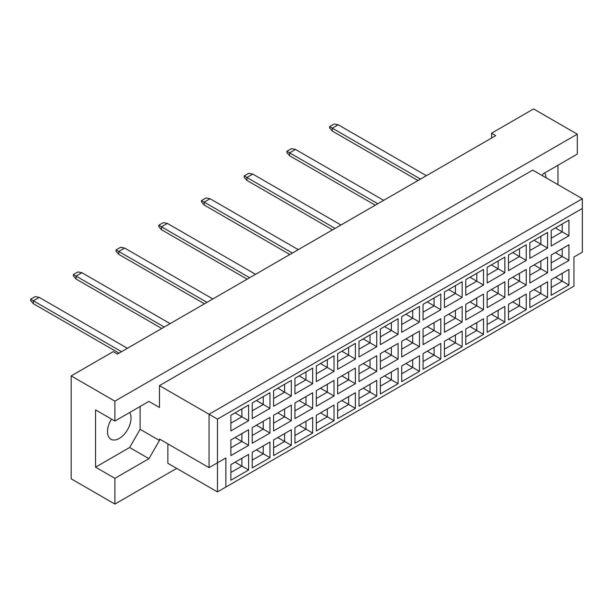 <?xml version="1.0" encoding="UTF-8"?>
<svg xmlns="http://www.w3.org/2000/svg" width="613" height="613" viewBox="0 0 613 613"><rect width="100%" height="100%" fill="white"/><g stroke="black" fill="none" stroke-linecap="round" stroke-linejoin="round"><path stroke-width="0.92" d="M111.505 419.1A16.643 9.609 120 0 0 110.945 439.26A16.643 9.609 120 0 0 119.267 438.433A16.643 9.609 120 0 0 129.688 412.511M546.014 177.762A16.643 9.609 120 0 0 544.681 172.92M542.206 175.563L543.256 173.74L577.308 154.085L577.308 134.178L533.586 108.938L491.549 133.213L495.756 135.634L117.412 354.069L113.213 351.64L71.177 375.915L71.177 478.822L114.892 504.062L176.69 468.386M114.892 421.054L95.559 409.89L95.559 467.167L114.892 478.332L148.944 458.677L159.457 440.471L159.457 439.015L209.056 467.65L209.056 414.258L582.35 198.742L532.743 170.1L159.457 385.623L159.457 407.461L148.944 401.392L114.892 421.054L114.892 401.155L577.308 134.178M71.177 375.915L114.892 401.155M114.892 478.332L114.892 504.062M557.968 184.666L557.968 165.249M491.549 133.213L491.549 138.063M209.056 467.65L225.875 457.949L225.875 487.067L573.944 286.11L573.944 256.993L582.35 252.135L582.35 208.451L217.462 419.116L217.462 491.925L167.862 463.282L167.862 443.866M159.457 385.623L217.462 419.116M148.944 401.392L159.457 407.461M95.559 467.167L129.604 447.513L140.116 429.307L140.116 406.496M140.116 429.307L159.457 440.471M230.871 415.3L248.617 405.063L248.617 420.694L230.871 430.931L230.871 415.3M230.871 439.958L248.617 429.721L248.617 445.352L230.871 455.589L230.871 439.958M230.871 464.623L248.617 454.379L248.617 470.01L230.871 480.247L230.871 464.623M252.227 402.971L269.973 392.734L269.973 408.365L252.227 418.602L252.227 402.971M252.227 427.629L269.973 417.392L269.973 433.023L252.227 443.26L252.227 427.629M252.227 452.294L269.973 442.05L269.973 457.681L252.227 467.918L252.227 452.294M273.582 390.642L291.328 380.405L291.328 396.029L273.582 406.273L273.582 390.642M273.582 415.3L291.328 405.063L291.328 420.694L273.582 430.931L273.582 415.3M273.582 439.965L291.328 429.721L291.328 445.352L273.582 455.589L273.582 439.965M294.937 378.313L312.676 368.076L312.676 383.7L294.937 393.944L294.937 378.313M294.937 402.971L312.676 392.734L312.676 408.365L294.937 418.602L294.937 402.971M294.937 427.629L312.676 417.392L312.676 433.023L294.937 443.26L294.937 427.629M316.293 365.984L334.031 355.747L334.031 371.371L316.293 381.615L316.293 365.984M316.293 390.642L334.031 380.405L334.031 396.036L316.293 406.273L316.293 390.642M316.293 415.3L334.031 405.063L334.031 420.694L316.293 430.931L316.293 415.3M337.648 353.655L355.387 343.418L355.387 359.042L337.648 369.287L337.648 353.655M337.648 378.313L355.387 368.076L355.387 383.7L337.648 393.944L337.648 378.313M337.648 402.971L355.387 392.734L355.387 408.365L337.648 418.602L337.648 402.971M359.003 341.326L376.742 331.089L376.742 346.713L359.003 356.958L359.003 341.326M359.003 365.984L376.742 355.747L376.742 371.371L359.003 381.615L359.003 365.984M359.003 390.642L376.742 380.405L376.742 396.036L359.003 406.273L359.003 390.642M380.359 328.997L398.098 318.752L398.098 334.384L380.359 344.629L380.359 328.997M380.359 353.655L398.098 343.418L398.098 359.042L380.359 369.287L380.359 353.655M380.359 378.313L398.098 368.076L398.098 383.707L380.359 393.944L380.359 378.313M401.714 316.668L419.453 306.423L419.453 322.055L401.714 332.3L401.714 316.668M401.714 341.326L419.453 331.089L419.453 346.713L401.714 356.958L401.714 341.326M401.714 365.984L419.453 355.747L419.453 371.371L401.714 381.615L401.714 365.984M423.07 304.339L440.808 294.094L440.808 309.726L423.07 319.971L423.07 304.339M423.07 328.997L440.808 318.76L440.808 334.384L423.07 344.629L423.07 328.997M423.07 353.655L440.808 343.418L440.808 359.042L423.07 369.287L423.07 353.655M444.425 292.01L462.164 281.765L462.164 297.397L444.425 307.642L444.425 292.01M444.425 316.668L462.164 306.423L462.164 322.055L444.425 332.3L444.425 316.668M444.425 341.326L462.164 331.089L462.164 346.713L444.425 356.958L444.425 341.326M465.78 279.681L483.519 269.436L483.519 285.068L465.78 295.313L465.78 279.681M465.78 304.339L483.519 294.094L483.519 309.726L465.78 319.971L465.78 304.339M465.78 328.997L483.519 318.76L483.519 334.384L465.78 344.629L465.78 328.997M487.136 267.352L504.874 257.108L504.874 272.739L487.136 282.984L487.136 267.352M487.136 292.01L504.874 281.765L504.874 297.397L487.136 307.642L487.136 292.01M487.136 316.668L504.874 306.431L504.874 322.055L487.136 332.3L487.136 316.668M508.491 255.023L526.23 244.779L526.23 260.41L508.491 270.655L508.491 255.023M508.491 279.681L526.23 269.436L526.23 285.068L508.491 295.313L508.491 279.681M508.491 304.339L526.23 294.094L526.23 309.726L508.491 319.971L508.491 304.339M529.847 242.694L547.585 232.45L547.585 248.081L529.847 258.326L529.847 242.694M529.847 267.352L547.585 257.108L547.585 272.739L529.847 282.984L529.847 267.352M529.847 292.01L547.585 281.765L547.585 297.397L529.847 307.642L529.847 292.01M551.202 230.365L568.941 220.121L568.941 235.752L551.202 245.997L551.202 230.365M551.202 255.023L568.941 244.779L568.941 260.41L551.202 270.655L551.202 255.023M551.202 279.681L568.941 269.436L568.941 285.068L551.202 295.313L551.202 279.681M129.604 447.513L148.944 458.677M555.401 277.252L562.213 281.183L562.213 273.321L568.941 269.436M551.202 287.543L562.213 281.183L568.941 285.068M555.401 252.594L562.213 256.525L562.213 248.663L568.941 244.779M551.202 262.885L562.213 256.525L568.941 260.41M555.401 227.936L562.213 231.867L562.213 224.006L568.941 220.121M551.202 238.227L562.213 231.867L568.941 235.752M534.046 289.581L540.858 293.52L540.858 285.65L547.585 281.765M529.847 299.872L540.858 293.52L547.585 297.397M534.046 264.923L540.858 268.854L540.858 260.992L547.585 257.108M529.847 275.214L540.858 268.854L547.585 272.739M534.046 240.265L540.858 244.196L540.858 236.334L547.585 232.45M529.847 250.556L540.858 244.196L547.585 248.081M512.69 301.91L519.502 305.849L519.502 297.979L526.23 294.094M508.491 312.201L519.502 305.849L526.23 309.726M512.69 277.252L519.502 281.183L519.502 273.321L526.23 269.436M508.491 287.543L519.502 281.183L526.23 285.068M512.69 252.594L519.502 256.525L519.502 248.663L526.23 244.779M508.491 262.885L519.502 256.525L526.23 260.41M491.342 314.239L498.147 318.178L498.147 310.308L504.874 306.431M487.136 324.53L498.147 318.178L504.874 322.055M491.342 289.581L498.147 293.512L498.147 285.65L504.874 281.765M487.136 299.872L498.147 293.512L504.874 297.397M491.342 264.923L498.147 268.854L498.147 260.992L504.874 257.108M487.136 275.214L498.147 268.854L504.874 272.739M469.987 326.568L476.791 330.507L476.791 322.637L483.519 318.76M465.78 336.859L476.791 330.507L483.519 334.384M469.987 301.91L476.791 305.841L476.791 297.979L483.519 294.094M465.78 312.201L476.791 305.841L483.519 309.726M469.987 277.252L476.791 281.183L476.791 273.321L483.519 269.436M465.78 287.543L476.791 281.183L483.519 285.068M448.632 338.905L455.436 342.836L455.436 334.966L462.164 331.089M444.425 349.188L455.436 342.836L462.164 346.713M448.632 314.239L455.436 318.178L455.436 310.308L462.164 306.423M444.425 324.53L455.436 318.178L462.164 322.055M448.632 289.581L455.436 293.512L455.436 285.65L462.164 281.765M444.425 299.872L455.436 293.512L462.164 297.397M427.276 351.234L434.081 355.165L434.081 347.295L440.808 343.418M423.07 361.524L434.081 355.165L440.808 359.042M427.276 326.568L434.081 330.507L434.081 322.637L440.808 318.76M423.07 336.859L434.081 330.507L440.808 334.384M427.276 301.91L434.081 305.841L434.081 297.979L440.808 294.094M423.07 312.201L434.081 305.841L440.808 309.726M405.921 363.563L412.725 367.493L412.725 359.624L419.453 355.747M401.714 373.853L412.725 367.493L419.453 371.371M405.921 338.897L412.725 342.836L412.725 334.966L419.453 331.089M401.714 349.188L412.725 342.836L419.453 346.713M405.921 314.239L412.725 318.17L412.725 310.308L419.453 306.423M401.714 324.53L412.725 318.17L419.453 322.055M384.566 375.892L391.378 379.822L391.378 371.953L398.098 368.076M380.359 386.182L391.378 379.822L398.098 383.707M384.566 351.226L391.378 355.165L391.378 347.295L398.098 343.418M380.359 361.517L391.378 355.165L398.098 359.042M384.566 326.568L391.378 330.507L391.378 322.637L398.098 318.752M380.359 336.859L391.378 330.507L398.098 334.384M363.21 388.221L370.022 392.151L370.022 384.29L376.742 380.405M359.003 398.511L370.022 392.151L376.742 396.036M363.21 363.563L370.022 367.493L370.022 359.624L376.742 355.747M359.003 373.853L370.022 367.493L376.742 371.371M363.21 338.897L370.022 342.836L370.022 334.966L376.742 331.089M359.003 349.188L370.022 342.836L376.742 346.713M341.855 400.55L348.667 404.48L348.667 396.619L355.387 392.734M337.648 410.84L348.667 404.48L355.387 408.365M341.855 375.892L348.667 379.822L348.667 371.953L355.387 368.076M337.648 386.182L348.667 379.822L355.387 383.7M341.855 351.226L348.667 355.165L348.667 347.295L355.387 343.418M337.648 361.517L348.667 355.165L355.387 359.042M320.499 412.878L327.311 416.809L327.311 408.948L334.031 405.063M316.293 423.169L327.311 416.809L334.031 420.694M320.499 388.221L327.311 392.151L327.311 384.282L334.031 380.405M316.293 398.511L327.311 392.151L334.031 396.036M320.499 363.555L327.311 367.493L327.311 359.624L334.031 355.747M316.293 373.846L327.311 367.493L334.031 371.371M299.144 425.207L305.956 429.138L305.956 421.277L312.676 417.392M294.937 435.498L305.956 429.138L312.676 433.023M299.144 400.55L305.956 404.48L305.956 396.619L312.676 392.734M294.937 410.84L305.956 404.48L312.676 408.365M299.144 375.892L305.956 379.822L305.956 371.953L312.676 368.076M294.937 386.182L305.956 379.822L312.676 383.7M277.789 437.536L284.601 441.467L284.601 433.606L291.328 429.721M273.582 447.827L284.601 441.467L291.328 445.352M277.789 412.878L284.601 416.809L284.601 408.948L291.328 405.063M273.582 423.169L284.601 416.809L291.328 420.694M277.789 388.221L284.601 392.151L284.601 384.282L291.328 380.405M273.582 398.511L284.601 392.151L291.328 396.029M256.433 449.865L263.245 453.796L263.245 445.935L269.973 442.05M252.227 460.156L263.245 453.796L269.973 457.681M256.433 425.207L263.245 429.138L263.245 421.277L269.973 417.392M252.227 435.498L263.245 429.138L269.973 433.023M256.433 400.55L263.245 404.48L263.245 396.611L269.973 392.734M252.227 410.84L263.245 404.48L269.973 408.365M235.078 462.194L241.89 466.125L241.89 458.263L248.617 454.379M230.871 472.485L241.89 466.125L248.617 470.01M235.078 437.536L241.89 441.467L241.89 433.606L248.617 429.721M230.871 447.827L241.89 441.467L248.617 445.352M235.078 412.878L241.89 416.809L241.89 408.94L248.617 405.063M230.871 423.169L241.89 416.809L248.617 420.694M217.462 491.925L225.875 487.067M582.35 208.451L582.35 198.742M217.462 462.8L225.875 457.949M417.982 180.536L332.307 131.075L332.307 128.163L329.618 126.607L334.162 123.987L338.2 124.768L426.387 175.686M420.503 179.08L332.307 128.163L338.2 124.768M332.307 131.075L329.618 127.971L329.618 126.607M375.271 205.194L289.604 155.733L289.604 152.821L286.907 151.265L291.451 148.645L295.489 149.426L383.677 200.344M377.792 203.738L289.604 152.821L295.489 149.426M289.604 155.733L286.907 152.629L286.907 151.265M332.56 229.852L246.893 180.391L246.893 177.479L244.204 175.923L248.74 173.303L252.778 174.084L340.974 225.002M335.089 228.396L246.893 177.479L252.778 174.084M246.893 180.391L244.204 177.287L244.204 175.923M289.849 254.51L204.183 205.049L204.183 202.137L201.493 200.581L206.029 197.961L210.067 198.742L298.263 249.66M292.378 253.054L204.183 202.137L210.067 198.742M204.183 205.049L201.493 201.945L201.493 200.581M247.146 279.168L161.472 229.706L161.472 226.795L158.782 225.247L163.319 222.619L167.357 223.4L255.552 274.317M249.667 277.712L161.472 226.795L167.357 223.4M161.472 229.706L158.782 226.603L158.782 225.247M204.436 303.833L118.761 254.364L118.761 251.453L116.072 249.905L120.608 247.284L124.646 248.058L212.841 298.975M206.956 302.37L118.761 251.453L124.646 248.058M118.761 254.364L116.072 251.261L116.072 249.905M161.725 328.491L76.05 279.022L76.05 276.111L73.361 274.563L77.897 271.942L81.935 272.716L170.13 323.633M164.246 327.036L76.05 276.111L81.935 272.716M76.05 279.022L73.361 275.919L73.361 274.563M119.014 353.149L33.34 303.688L33.34 300.768L30.65 299.221L35.194 296.6L39.224 297.374L127.42 348.291M121.535 351.693L33.34 300.768L39.224 297.374M33.34 303.688L30.65 300.577L30.65 299.221"/></g></svg>
